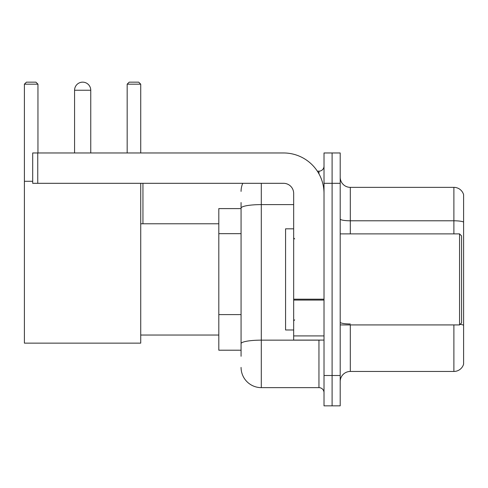 <?xml version="1.0" encoding="UTF-8"?>
<svg xmlns="http://www.w3.org/2000/svg" width="488" height="488" viewBox="0 0 488 488"><rect width="100%" height="100%" fill="white"/><g stroke="black" fill="none" stroke-linecap="round" stroke-linejoin="round"><path stroke-width="0.73" d="M241.066 356.277L241.066 208.12L241.066 208.596L218.813 208.596L218.813 350.207L241.066 350.207M324.014 375.498L324.014 405.845L332.102 405.845L332.102 375.498L332.102 405.845L340.197 405.845L340.197 375.498L332.102 375.498L332.102 183.311L332.102 375.498L324.014 375.498L324.014 183.311L332.102 183.311L332.102 152.964L332.102 183.311L340.197 183.311L340.197 375.498M340.197 183.311L340.197 152.964L324.014 152.964L324.014 183.311M261.3 183.311L261.3 387.637L318.951 387.637L318.951 340.093M317.34 171.172L318.951 171.172A5.057 5.057 0 0 0 324.014 166.115M241.066 347.175L241.066 343.662A20.228 3.514 180 0 1 261.3 340.148L318.951 340.148A5.057 0.878 0 0 0 320.707 340.093M293.666 204.606L261.3 204.606A20.228 3.514 180 0 0 241.066 208.12L241.066 202.526M324.014 392.694A5.057 5.057 0 0 0 318.951 387.637M241.066 191.4A20.228 20.228 0 0 1 242.756 183.311M261.3 387.637A20.228 20.228 0 0 1 241.066 367.403M340.197 381.567A10.114 10.114 0 0 1 350.311 371.453L453.889 371.453L453.889 324.923M463.6 194.639A10.114 10.114 0 0 0 453.889 187.355A10.114 10.114 0 0 1 463.6 194.639L463.6 364.17A10.114 10.114 0 0 1 453.889 371.453M463.6 222.052A10.114 1.757 180 0 0 453.889 220.789L453.889 187.355L350.311 187.355A10.114 10.114 0 0 1 340.197 177.242A10.114 10.114 0 0 0 350.311 187.355L350.311 233.886M463.6 222.192L463.6 325.228A10.114 1.757 180 0 0 460.135 324.337M74.573 90.249A8.095 8.095 0 0 1 82.661 82.155A8.095 8.095 0 0 1 90.756 90.249L74.573 90.249L74.573 152.964M90.756 152.964L90.756 90.249M140.727 183.311L140.727 343.131L24.4 343.131L24.4 84.18L26.425 82.155L35.929 82.155L37.954 84.18L24.4 84.18M37.954 152.964L37.954 84.18M24.4 181.286L32.696 181.286M140.727 84.18L127.173 84.18L129.192 82.155L138.702 82.155L140.727 84.18L140.727 152.964M127.173 84.18L127.173 152.964M80.648 82.411A6.576 6.576 0 0 1 82.46 82.155A6.576 6.576 0 0 1 82.557 82.161M324.014 340.093L293.666 340.093L293.666 299.193L324.014 299.193M324.014 193.425A40.461 40.461 0 0 0 283.552 152.964L37.753 152.964L37.753 183.311L283.552 183.311A10.114 10.114 0 0 1 293.666 193.425L293.666 299.193M37.753 183.311L32.696 183.311L32.696 152.964L37.753 152.964M459.556 233.886L461.575 235.905L461.575 322.897L459.556 324.923L459.556 233.886L340.197 233.886M293.666 228.829L285.571 228.829L285.571 329.98L293.666 329.98M241.066 233.673L218.813 233.673M241.066 314.595L218.813 314.595M318.951 173.838L318.951 171.172M350.311 324.923L350.311 371.453M453.889 233.886L453.889 220.789L350.311 220.789A10.114 1.757 0 0 1 340.197 219.033M350.311 323.965A10.114 1.757 -0 0 1 340.197 322.208M324.014 300.071L293.666 300.071M293.666 335.915L324.014 335.915M140.727 335.036L218.813 335.036M140.727 223.772L218.813 223.772M142.947 223.772L142.947 183.311M340.197 324.923L459.556 324.923M294.679 238.943L293.666 237.93M294.679 319.866L293.666 320.872"/></g></svg>
